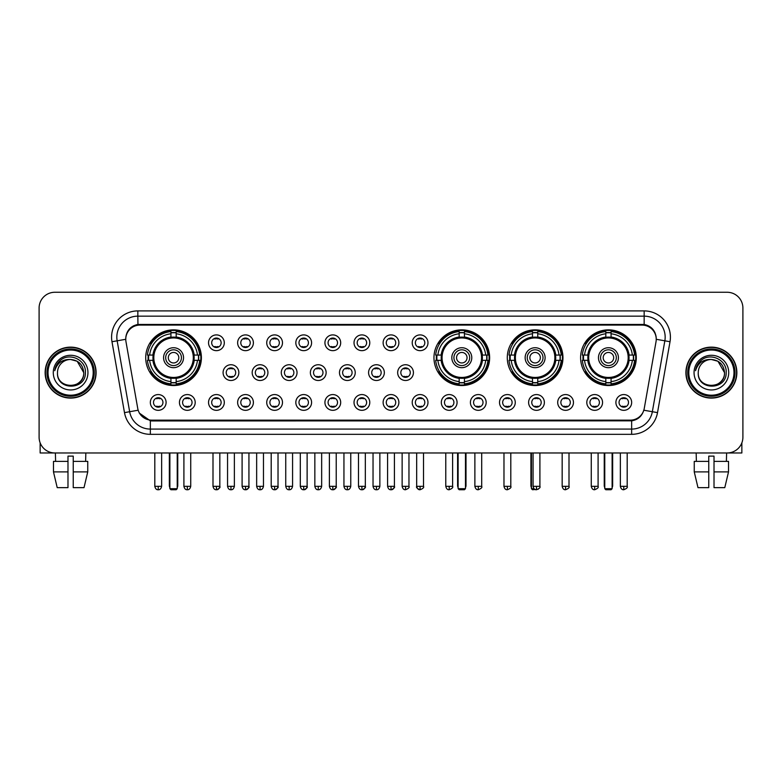 <?xml version="1.0" encoding="UTF-8"?>
<svg xmlns="http://www.w3.org/2000/svg" width="782" height="782" viewBox="0 0 782 782"><rect width="100%" height="100%" fill="white"/><g stroke="black" fill="none" stroke-linecap="round" stroke-linejoin="round"><path stroke-width="1.17" d="M433.961 357.697A27.839 27.839 0 0 0 461.8 385.536A27.839 27.839 0 0 0 489.64 357.697A27.839 27.839 0 0 0 461.8 329.867A27.839 27.839 0 0 0 433.961 357.697M507.283 357.697A27.839 27.839 0 0 0 535.123 385.536A27.839 27.839 0 0 0 562.962 357.697A27.839 27.839 0 0 0 535.123 329.867A27.839 27.839 0 0 0 507.283 357.697M580.606 357.697A27.839 27.839 0 0 0 608.445 385.536A27.839 27.839 0 0 0 636.284 357.697A27.839 27.839 0 0 0 608.445 329.867A27.839 27.839 0 0 0 580.606 357.697M145.716 357.697A27.839 27.839 0 0 0 173.555 385.536A27.839 27.839 0 0 0 201.394 357.697A27.839 27.839 0 0 0 173.555 329.867A27.839 27.839 0 0 0 145.716 357.697M195.197 402.447A7.879 7.879 0 0 1 187.318 410.325A7.879 7.879 0 0 1 179.44 402.447A7.879 7.879 0 0 1 187.318 394.568A7.879 7.879 0 0 1 195.197 402.447M182.587 402.447A4.731 4.731 0 0 0 187.318 407.178A4.731 4.731 0 0 0 192.049 402.447A4.731 4.731 0 0 0 187.318 397.725A4.731 4.731 0 0 0 182.587 402.447M224.297 402.447A7.879 7.879 0 0 1 216.419 410.325A7.879 7.879 0 0 1 208.54 402.447A7.879 7.879 0 0 1 216.419 394.568A7.879 7.879 0 0 1 224.297 402.447M211.687 402.447A4.731 4.731 0 0 0 216.419 407.178A4.731 4.731 0 0 0 221.14 402.447A4.731 4.731 0 0 0 216.419 397.725A4.731 4.731 0 0 0 211.687 402.447M253.388 402.447A7.879 7.879 0 0 1 245.509 410.325A7.879 7.879 0 0 1 237.63 402.447A7.879 7.879 0 0 1 245.509 394.568A7.879 7.879 0 0 1 253.388 402.447M240.788 402.447A4.731 4.731 0 0 0 245.509 407.178A4.731 4.731 0 0 0 250.24 402.447A4.731 4.731 0 0 0 245.509 397.725A4.731 4.731 0 0 0 240.788 402.447M282.488 402.447A7.879 7.879 0 0 1 274.609 410.325A7.879 7.879 0 0 1 266.73 402.447A7.879 7.879 0 0 1 274.609 394.568A7.879 7.879 0 0 1 282.488 402.447M269.888 402.447A4.731 4.731 0 0 0 274.609 407.178A4.731 4.731 0 0 0 279.34 402.447A4.731 4.731 0 0 0 274.609 397.725A4.731 4.731 0 0 0 269.888 402.447M311.588 402.447A7.879 7.879 0 0 1 303.709 410.325A7.879 7.879 0 0 1 295.831 402.447A7.879 7.879 0 0 1 303.709 394.568A7.879 7.879 0 0 1 311.588 402.447M298.978 402.447A4.731 4.731 0 0 0 303.709 407.178A4.731 4.731 0 0 0 308.431 402.447A4.731 4.731 0 0 0 303.709 397.725A4.731 4.731 0 0 0 298.978 402.447M340.688 402.447A7.879 7.879 0 0 1 332.809 410.325A7.879 7.879 0 0 1 324.931 402.447A7.879 7.879 0 0 1 332.809 394.568A7.879 7.879 0 0 1 340.688 402.447M328.078 402.447A4.731 4.731 0 0 0 332.809 407.178A4.731 4.731 0 0 0 337.531 402.447A4.731 4.731 0 0 0 332.809 397.725A4.731 4.731 0 0 0 328.078 402.447M369.778 402.447A7.879 7.879 0 0 1 361.9 410.325A7.879 7.879 0 0 1 354.021 402.447A7.879 7.879 0 0 1 361.9 394.568A7.879 7.879 0 0 1 369.778 402.447M357.178 402.447A4.731 4.731 0 0 0 361.9 407.178A4.731 4.731 0 0 0 366.631 402.447A4.731 4.731 0 0 0 361.9 397.725A4.731 4.731 0 0 0 357.178 402.447M398.879 402.447A7.879 7.879 0 0 1 391 410.325A7.879 7.879 0 0 1 383.121 402.447A7.879 7.879 0 0 1 391 394.568A7.879 7.879 0 0 1 398.879 402.447M386.269 402.447A4.731 4.731 0 0 0 391 407.178A4.731 4.731 0 0 0 395.731 402.447A4.731 4.731 0 0 0 391 397.725A4.731 4.731 0 0 0 386.269 402.447M427.979 402.447A7.879 7.879 0 0 1 420.1 410.325A7.879 7.879 0 0 1 412.222 402.447A7.879 7.879 0 0 1 420.1 394.568A7.879 7.879 0 0 1 427.979 402.447M415.369 402.447A4.731 4.731 0 0 0 420.1 407.178A4.731 4.731 0 0 0 424.822 402.447A4.731 4.731 0 0 0 420.1 397.725A4.731 4.731 0 0 0 415.369 402.447M457.069 402.447A7.879 7.879 0 0 1 449.191 410.325A7.879 7.879 0 0 1 441.312 402.447A7.879 7.879 0 0 1 449.191 394.568A7.879 7.879 0 0 1 457.069 402.447M444.469 402.447A4.731 4.731 0 0 0 449.191 407.178A4.731 4.731 0 0 0 453.922 402.447A4.731 4.731 0 0 0 449.191 397.725A4.731 4.731 0 0 0 444.469 402.447M486.169 402.447A7.879 7.879 0 0 1 478.291 410.325A7.879 7.879 0 0 1 470.412 402.447A7.879 7.879 0 0 1 478.291 394.568A7.879 7.879 0 0 1 486.169 402.447M473.569 402.447A4.731 4.731 0 0 0 478.291 407.178A4.731 4.731 0 0 0 483.022 402.447A4.731 4.731 0 0 0 478.291 397.725A4.731 4.731 0 0 0 473.569 402.447M515.27 402.447A7.879 7.879 0 0 1 507.391 410.325A7.879 7.879 0 0 1 499.512 402.447A7.879 7.879 0 0 1 507.391 394.568A7.879 7.879 0 0 1 515.27 402.447M502.66 402.447A4.731 4.731 0 0 0 507.391 407.178A4.731 4.731 0 0 0 512.112 402.447A4.731 4.731 0 0 0 507.391 397.725A4.731 4.731 0 0 0 502.66 402.447M544.37 402.447A7.879 7.879 0 0 1 536.491 410.325A7.879 7.879 0 0 1 528.612 402.447A7.879 7.879 0 0 1 536.491 394.568A7.879 7.879 0 0 1 544.37 402.447M531.76 402.447A4.731 4.731 0 0 0 536.491 407.178A4.731 4.731 0 0 0 541.212 402.447A4.731 4.731 0 0 0 536.491 397.725A4.731 4.731 0 0 0 531.76 402.447M573.46 402.447A7.879 7.879 0 0 1 565.582 410.325A7.879 7.879 0 0 1 557.703 402.447A7.879 7.879 0 0 1 565.582 394.568A7.879 7.879 0 0 1 573.46 402.447M560.86 402.447A4.731 4.731 0 0 0 565.582 407.178A4.731 4.731 0 0 0 570.313 402.447A4.731 4.731 0 0 0 565.582 397.725A4.731 4.731 0 0 0 560.86 402.447M602.56 402.447A7.879 7.879 0 0 1 594.682 410.325A7.879 7.879 0 0 1 586.803 402.447A7.879 7.879 0 0 1 594.682 394.568A7.879 7.879 0 0 1 602.56 402.447M589.951 402.447A4.731 4.731 0 0 0 594.682 407.178A4.731 4.731 0 0 0 599.413 402.447A4.731 4.731 0 0 0 594.682 397.725A4.731 4.731 0 0 0 589.951 402.447M631.661 402.447A7.879 7.879 0 0 1 623.782 410.325A7.879 7.879 0 0 1 615.903 402.447A7.879 7.879 0 0 1 623.782 394.568A7.879 7.879 0 0 1 631.661 402.447M619.051 402.447A4.731 4.731 0 0 0 623.782 407.178A4.731 4.731 0 0 0 628.503 402.447A4.731 4.731 0 0 0 623.782 397.725A4.731 4.731 0 0 0 619.051 402.447M166.097 402.447A7.879 7.879 0 0 1 158.218 410.325A7.879 7.879 0 0 1 150.34 402.447A7.879 7.879 0 0 1 158.218 394.568A7.879 7.879 0 0 1 166.097 402.447M153.497 402.447A4.731 4.731 0 0 0 158.218 407.178A4.731 4.731 0 0 0 162.949 402.447A4.731 4.731 0 0 0 158.218 397.725A4.731 4.731 0 0 0 153.497 402.447M238.842 372.613A7.879 7.879 0 0 1 230.964 380.492A7.879 7.879 0 0 1 223.085 372.613A7.879 7.879 0 0 1 230.964 364.735A7.879 7.879 0 0 1 238.842 372.613M226.233 372.613A4.731 4.731 0 0 0 230.964 377.344A4.731 4.731 0 0 0 235.695 372.613A4.731 4.731 0 0 0 230.964 367.892A4.731 4.731 0 0 0 226.233 372.613M267.943 372.613A7.879 7.879 0 0 1 260.064 380.492A7.879 7.879 0 0 1 252.185 372.613A7.879 7.879 0 0 1 260.064 364.735A7.879 7.879 0 0 1 267.943 372.613M255.333 372.613A4.731 4.731 0 0 0 260.064 377.344A4.731 4.731 0 0 0 264.785 372.613A4.731 4.731 0 0 0 260.064 367.892A4.731 4.731 0 0 0 255.333 372.613M297.033 372.613A7.879 7.879 0 0 1 289.154 380.492A7.879 7.879 0 0 1 281.285 372.613A7.879 7.879 0 0 1 289.154 364.735A7.879 7.879 0 0 1 297.033 372.613M284.433 372.613A4.731 4.731 0 0 0 289.154 377.344A4.731 4.731 0 0 0 293.885 372.613A4.731 4.731 0 0 0 289.154 367.892A4.731 4.731 0 0 0 284.433 372.613M326.133 372.613A7.879 7.879 0 0 1 318.254 380.492A7.879 7.879 0 0 1 310.376 372.613A7.879 7.879 0 0 1 318.254 364.735A7.879 7.879 0 0 1 326.133 372.613M313.533 372.613A4.731 4.731 0 0 0 318.254 377.344A4.731 4.731 0 0 0 322.986 372.613A4.731 4.731 0 0 0 318.254 367.892A4.731 4.731 0 0 0 313.533 372.613M355.233 372.613A7.879 7.879 0 0 1 347.355 380.492A7.879 7.879 0 0 1 339.476 372.613A7.879 7.879 0 0 1 347.355 364.735A7.879 7.879 0 0 1 355.233 372.613M342.624 372.613A4.731 4.731 0 0 0 347.355 377.344A4.731 4.731 0 0 0 352.086 372.613A4.731 4.731 0 0 0 347.355 367.892A4.731 4.731 0 0 0 342.624 372.613M384.333 372.613A7.879 7.879 0 0 1 376.455 380.492A7.879 7.879 0 0 1 368.576 372.613A7.879 7.879 0 0 1 376.455 364.735A7.879 7.879 0 0 1 384.333 372.613M371.724 372.613A4.731 4.731 0 0 0 376.455 377.344A4.731 4.731 0 0 0 381.176 372.613A4.731 4.731 0 0 0 376.455 367.892A4.731 4.731 0 0 0 371.724 372.613M413.424 372.613A7.879 7.879 0 0 1 405.545 380.492A7.879 7.879 0 0 1 397.667 372.613A7.879 7.879 0 0 1 405.545 364.735A7.879 7.879 0 0 1 413.424 372.613M400.824 372.613A4.731 4.731 0 0 0 405.545 377.344A4.731 4.731 0 0 0 410.276 372.613A4.731 4.731 0 0 0 405.545 367.892A4.731 4.731 0 0 0 400.824 372.613M224.297 342.78A7.879 7.879 0 0 1 216.419 350.659A7.879 7.879 0 0 1 208.54 342.78A7.879 7.879 0 0 1 216.419 334.901A7.879 7.879 0 0 1 224.297 342.78M211.687 342.78A4.731 4.731 0 0 0 216.419 347.511A4.731 4.731 0 0 0 221.14 342.78A4.731 4.731 0 0 0 216.419 338.059A4.731 4.731 0 0 0 211.687 342.78M253.388 342.78A7.879 7.879 0 0 1 245.509 350.659A7.879 7.879 0 0 1 237.63 342.78A7.879 7.879 0 0 1 245.509 334.901A7.879 7.879 0 0 1 253.388 342.78M240.788 342.78A4.731 4.731 0 0 0 245.509 347.511A4.731 4.731 0 0 0 250.24 342.78A4.731 4.731 0 0 0 245.509 338.059A4.731 4.731 0 0 0 240.788 342.78M282.488 342.78A7.879 7.879 0 0 1 274.609 350.659A7.879 7.879 0 0 1 266.73 342.78A7.879 7.879 0 0 1 274.609 334.901A7.879 7.879 0 0 1 282.488 342.78M269.888 342.78A4.731 4.731 0 0 0 274.609 347.511A4.731 4.731 0 0 0 279.34 342.78A4.731 4.731 0 0 0 274.609 338.059A4.731 4.731 0 0 0 269.888 342.78M311.588 342.78A7.879 7.879 0 0 1 303.709 350.659A7.879 7.879 0 0 1 295.831 342.78A7.879 7.879 0 0 1 303.709 334.901A7.879 7.879 0 0 1 311.588 342.78M298.978 342.78A4.731 4.731 0 0 0 303.709 347.511A4.731 4.731 0 0 0 308.431 342.78A4.731 4.731 0 0 0 303.709 338.059A4.731 4.731 0 0 0 298.978 342.78M340.688 342.78A7.879 7.879 0 0 1 332.809 350.659A7.879 7.879 0 0 1 324.931 342.78A7.879 7.879 0 0 1 332.809 334.901A7.879 7.879 0 0 1 340.688 342.78M328.078 342.78A4.731 4.731 0 0 0 332.809 347.511A4.731 4.731 0 0 0 337.531 342.78A4.731 4.731 0 0 0 332.809 338.059A4.731 4.731 0 0 0 328.078 342.78M369.778 342.78A7.879 7.879 0 0 1 361.9 350.659A7.879 7.879 0 0 1 354.021 342.78A7.879 7.879 0 0 1 361.9 334.901A7.879 7.879 0 0 1 369.778 342.78M357.178 342.78A4.731 4.731 0 0 0 361.9 347.511A4.731 4.731 0 0 0 366.631 342.78A4.731 4.731 0 0 0 361.9 338.059A4.731 4.731 0 0 0 357.178 342.78M398.879 342.78A7.879 7.879 0 0 1 391 350.659A7.879 7.879 0 0 1 383.121 342.78A7.879 7.879 0 0 1 391 334.901A7.879 7.879 0 0 1 398.879 342.78M386.269 342.78A4.731 4.731 0 0 0 391 347.511A4.731 4.731 0 0 0 395.731 342.78A4.731 4.731 0 0 0 391 338.059A4.731 4.731 0 0 0 386.269 342.78M427.979 342.78A7.879 7.879 0 0 1 420.1 350.659A7.879 7.879 0 0 1 412.222 342.78A7.879 7.879 0 0 1 420.1 334.901A7.879 7.879 0 0 1 427.979 342.78M415.369 342.78A4.731 4.731 0 0 0 420.1 347.511A4.731 4.731 0 0 0 424.822 342.78A4.731 4.731 0 0 0 420.1 338.059A4.731 4.731 0 0 0 415.369 342.78M125.98 341.724A14.184 14.184 0 0 1 139.939 325.087L642.061 325.087A14.184 14.184 0 0 1 656.02 341.724L644.26 408.429A14.184 14.184 0 0 1 630.292 420.149L151.708 420.149A14.184 14.184 0 0 1 137.74 408.429L125.98 341.724M148.218 360.326A25.474 25.474 0 0 1 148.218 355.077M583.108 360.326A25.474 25.474 0 0 1 583.108 355.077M509.786 360.326A25.474 25.474 0 0 1 509.786 355.077M436.464 360.326A25.474 25.474 0 0 1 436.464 355.077M45.141 372.613A25.474 25.474 0 0 0 70.615 398.087A25.474 25.474 0 0 0 96.088 372.613A25.474 25.474 0 0 0 70.615 347.14A25.474 25.474 0 0 0 45.141 372.613M685.912 372.613A25.474 25.474 0 0 0 711.385 398.087A25.474 25.474 0 0 0 736.859 372.613A25.474 25.474 0 0 0 711.385 347.14A25.474 25.474 0 0 0 685.912 372.613M125.824 337.169L125.785 339.29L125.824 337.169C126.919 330.18 130.926 325.947 137.837 324.452L644.163 324.452C651.064 325.938 655.072 330.17 656.176 337.169L656.215 339.29M137.837 310.904L644.163 310.904A26.265 26.265 0 0 1 670.018 341.724L657.515 412.632A26.265 26.265 0 0 1 631.651 434.333L150.349 434.333A26.265 26.265 0 0 1 124.485 412.632L111.982 341.724A26.265 26.265 0 0 1 137.837 310.904L137.837 316.153L644.163 316.153A21.006 21.006 0 0 1 664.847 340.815L652.344 411.713A21.006 21.006 0 0 1 631.651 429.083L150.349 429.083A21.006 21.006 0 0 1 129.656 411.713L117.153 340.815A21.006 21.006 0 0 1 137.837 316.153L137.955 324.432M129.607 328.763L133.38 325.908M133.507 325.84L137.173 324.569M631.651 434.333L631.651 420.843C637.897 419.807 641.934 416.259 643.772 410.208C641.944 416.259 637.907 419.797 631.651 420.843L151.982 420.941L150.349 420.843L139.284 413.062M654.817 332.301L656.176 337.169M742.9 308.01A15.757 15.757 0 0 0 727.143 292.263L54.857 292.263A15.757 15.757 0 0 0 39.1 308.01L39.1 437.216A15.757 15.757 0 0 0 54.857 452.974L727.143 452.974A15.757 15.757 0 0 0 742.9 437.216L742.9 308.01L742.9 437.216M643.83 410.218L652.344 411.713L664.847 340.815L670.018 341.724M39.1 308.01L39.1 437.216M727.143 292.263L54.857 292.263M54.857 452.974L727.143 452.974M40.146 442.876L40.146 452.974L101.074 452.974M53.479 461.38L53.479 471.888L57.213 487.645L53.479 471.888L53.479 461.38L67.985 461.38L67.985 456.131L73.244 456.131L73.244 461.38L87.75 461.38L87.75 471.888L84.016 487.645L87.75 471.888L73.244 471.888L73.244 461.38L73.244 487.645L84.016 487.645M85.844 452.974L85.619 461.38M67.985 461.38L67.985 487.645L57.213 487.645M53.479 471.888L67.985 471.888M55.385 452.974L55.61 461.38M93.195 372.613A22.58 22.58 0 0 0 70.615 350.033A22.58 22.58 0 0 0 48.025 372.613A22.58 22.58 0 0 0 70.615 395.203A22.58 22.58 0 0 0 93.195 372.613M94.251 372.613A23.636 23.636 0 0 0 70.615 348.977A23.636 23.636 0 0 0 46.979 372.613A23.636 23.636 0 0 0 70.615 396.249A23.636 23.636 0 0 0 94.251 372.613M95.824 372.613A25.21 25.21 0 0 0 70.615 347.404A25.21 25.21 0 0 0 45.405 372.613A25.21 25.21 0 0 0 70.615 397.833A25.21 25.21 0 0 0 95.824 372.613M83.742 372.613C82.96 364.637 78.591 360.267 70.615 359.485L77.183 361.245L83.742 372.613L77.183 361.245L70.615 359.485L77.183 361.245L83.742 372.613L77.183 361.245L70.615 359.485L77.183 361.245L83.742 372.613C84.544 389.553 56.675 389.553 57.487 372.613C56.314 390.844 86.02 390.433 85.404 372.613C86.382 360.111 69.989 352.164 60.546 360.219C57.252 362.965 55.327 366.465 54.76 370.707C57.233 362.887 62.521 359.143 70.615 359.485L77.183 361.245L83.742 372.613C84.544 389.553 56.675 389.553 57.487 372.613C56.675 389.553 84.544 389.553 83.742 372.613C84.544 389.553 56.675 389.553 57.487 372.613C56.675 389.553 84.544 389.553 83.742 372.613C84.544 389.553 56.675 389.553 57.487 372.613C56.675 389.553 84.544 389.553 83.742 372.613C84.544 389.553 56.675 389.553 57.487 372.613C56.675 389.553 84.544 389.553 83.742 372.613C84.544 389.553 56.675 389.553 57.487 372.613C56.675 389.553 84.544 389.553 83.742 372.613C84.544 389.553 56.675 389.553 57.487 372.613C56.675 389.553 84.544 389.553 83.742 372.613C84.544 389.553 56.675 389.553 57.487 372.613A13.128 13.128 0 0 1 70.615 359.485L77.183 361.245L83.742 372.613C84.27 382.809 71.162 389.583 63.166 383.434M53.284 372.613A17.331 17.331 0 0 0 70.615 389.954A17.331 17.331 0 0 0 87.946 372.613A17.331 17.331 0 0 0 70.615 355.282A17.331 17.331 0 0 0 53.284 372.613M60.537 360.219L56.666 364.823M56.431 365.272L56.773 364.637L56.431 365.272M193.975 360.326A20.586 20.586 0 0 0 176.185 337.277L176.185 337.277A20.586 20.586 0 0 0 153.135 360.326A20.586 20.586 0 0 0 193.975 360.326L193.975 360.326A20.586 20.586 0 0 1 176.185 378.117L176.185 381.616A24.056 24.056 0 0 0 197.465 360.326L199.684 360.326A26.265 26.265 0 0 1 176.185 383.835L176.185 381.616M148.746 360.326A24.946 24.946 0 0 1 148.746 355.077M176.185 332.888A24.946 24.946 0 0 0 170.935 332.888M198.364 355.077A24.946 24.946 0 0 1 198.364 360.326M197.465 355.077L199.684 355.077A26.265 26.265 0 0 0 176.185 331.568L176.185 337.032A20.831 20.831 0 0 1 194.229 355.077L197.465 355.077A24.056 24.056 0 0 0 176.185 333.787M149.645 360.326L147.427 360.326A26.265 26.265 0 0 0 170.935 383.835L170.935 378.371A20.831 20.831 0 0 1 152.891 360.326L149.645 360.326A24.056 24.056 0 0 0 170.935 381.616M197.465 360.326L194.229 360.326A20.831 20.831 0 0 1 176.185 378.371L176.185 378.117M153.135 360.326L153.135 360.326A20.586 20.586 0 0 0 170.935 378.117M176.185 382.506A24.946 24.946 0 0 1 170.935 382.506M170.935 333.787L170.935 331.568A26.265 26.265 0 0 0 147.427 355.077L152.891 355.077A20.831 20.831 0 0 1 170.935 337.032L170.935 333.787A24.056 24.056 0 0 0 149.645 355.077M193.31 357.697A19.745 19.745 0 0 1 173.555 377.452A19.745 19.745 0 0 1 153.81 357.697A19.745 19.745 0 0 1 173.555 337.951A19.745 19.745 0 0 1 193.31 357.697M183.535 357.697A9.98 9.98 0 0 0 173.555 347.726A9.98 9.98 0 0 0 163.575 357.697A9.98 9.98 0 0 0 173.555 367.677A9.98 9.98 0 0 0 183.535 357.697M181.434 357.697A7.879 7.879 0 0 0 173.555 349.818A7.879 7.879 0 0 0 165.676 357.697A7.879 7.879 0 0 0 173.555 365.575A7.879 7.879 0 0 0 181.434 357.697M178.814 357.697A5.249 5.249 0 0 1 173.555 362.956A5.249 5.249 0 0 1 168.306 357.697A5.249 5.249 0 0 1 173.555 352.447A5.249 5.249 0 0 1 178.814 357.697A5.249 5.249 0 0 1 173.555 362.956A5.249 5.249 0 0 1 168.306 357.697A5.249 5.249 0 0 1 173.555 352.447A5.249 5.249 0 0 1 178.814 357.697M151.454 343.523L150.212 343.523A27.311 27.311 0 0 1 200.866 357.697A27.311 27.311 0 0 1 150.212 371.88L151.454 371.88M169.88 452.974L169.88 488.691L177.231 488.691L177.231 452.974M169.88 488.691L170.935 489.737L176.185 489.737L177.231 488.691M482.22 360.326A20.586 20.586 0 0 0 464.43 337.277L464.43 337.277A20.586 20.586 0 0 0 441.38 360.326A20.586 20.586 0 0 0 482.22 360.326L482.22 360.326A20.586 20.586 0 0 1 464.43 378.117L464.43 381.616A24.056 24.056 0 0 0 485.71 360.326L487.929 360.326A26.265 26.265 0 0 1 464.43 383.835L464.43 381.616M436.991 360.326A24.946 24.946 0 0 1 436.991 355.077M464.43 332.888A24.946 24.946 0 0 0 459.171 332.888M486.609 355.077A24.946 24.946 0 0 1 486.609 360.326M485.71 355.077L487.929 355.077A26.265 26.265 0 0 0 464.43 331.568L464.43 337.032A20.831 20.831 0 0 1 482.465 355.077L485.71 355.077A24.056 24.056 0 0 0 464.43 333.787M437.891 360.326L435.672 360.326A26.265 26.265 0 0 0 459.171 383.835L459.171 378.371A20.831 20.831 0 0 1 441.136 360.326L437.891 360.326A24.056 24.056 0 0 0 459.171 381.616M485.71 360.326L482.465 360.326A20.831 20.831 0 0 1 464.43 378.371L464.43 378.117M441.38 360.326L441.38 360.326A20.586 20.586 0 0 0 459.171 378.117M464.43 382.506A24.946 24.946 0 0 1 459.171 382.506M459.171 333.787L459.171 331.568A26.265 26.265 0 0 0 435.672 355.077L441.136 355.077A20.831 20.831 0 0 1 459.171 337.032L459.171 333.787A24.056 24.056 0 0 0 437.891 355.077M481.546 357.697A19.745 19.745 0 0 1 461.8 377.452A19.745 19.745 0 0 1 442.055 357.697A19.745 19.745 0 0 1 461.8 337.951A19.745 19.745 0 0 1 481.546 357.697M471.781 357.697A9.98 9.98 0 0 0 461.8 347.726A9.98 9.98 0 0 0 451.82 357.697A9.98 9.98 0 0 0 461.8 367.677A9.98 9.98 0 0 0 471.781 357.697M469.679 357.697A7.879 7.879 0 0 0 461.8 349.818A7.879 7.879 0 0 0 453.922 357.697A7.879 7.879 0 0 0 461.8 365.575A7.879 7.879 0 0 0 469.679 357.697M467.05 357.697A5.249 5.249 0 0 1 461.8 362.956A5.249 5.249 0 0 1 456.551 357.697A5.249 5.249 0 0 1 461.8 352.447A5.249 5.249 0 0 1 467.05 357.697M439.699 343.523L438.458 343.523A27.311 27.311 0 0 1 489.112 357.697A27.311 27.311 0 0 1 438.458 371.88L439.699 371.88M458.125 452.974L458.125 488.691L465.476 488.691L465.476 452.974M458.125 488.691L459.171 489.737L464.43 489.737L465.476 488.691M555.543 360.326A20.586 20.586 0 0 0 537.752 337.277L537.752 337.277A20.586 20.586 0 0 0 514.703 360.326A20.586 20.586 0 0 0 555.543 360.326L555.543 360.326A20.586 20.586 0 0 1 537.752 378.117L537.752 381.616A24.056 24.056 0 0 0 559.032 360.326L561.251 360.326A26.265 26.265 0 0 1 537.752 383.835L537.752 381.616M510.314 360.326A24.946 24.946 0 0 1 510.314 355.077M537.752 332.888A24.946 24.946 0 0 0 532.493 332.888M559.932 355.077A24.946 24.946 0 0 1 559.932 360.326M559.032 355.077L561.251 355.077A26.265 26.265 0 0 0 537.752 331.568L537.752 337.032A20.831 20.831 0 0 1 555.787 355.077L559.032 355.077A24.056 24.056 0 0 0 537.752 333.787M511.213 360.326L508.994 360.326A26.265 26.265 0 0 0 532.493 383.835L532.493 378.371A20.831 20.831 0 0 1 514.448 360.326L511.213 360.326A24.056 24.056 0 0 0 532.493 381.616M559.032 360.326L555.787 360.326A20.831 20.831 0 0 1 537.752 378.371L537.752 378.117M514.703 360.326L514.703 360.326A20.586 20.586 0 0 0 532.493 378.117M537.752 382.506A24.946 24.946 0 0 1 532.493 382.506M532.493 333.787L532.493 331.568A26.265 26.265 0 0 0 508.994 355.077L514.448 355.077A20.831 20.831 0 0 1 532.493 337.032L532.493 333.787A24.056 24.056 0 0 0 511.213 355.077M554.868 357.697A19.745 19.745 0 0 1 535.123 377.452A19.745 19.745 0 0 1 515.377 357.697A19.745 19.745 0 0 1 535.123 337.951A19.745 19.745 0 0 1 554.868 357.697M545.103 357.697A9.98 9.98 0 0 0 535.123 347.726A9.98 9.98 0 0 0 525.142 357.697A9.98 9.98 0 0 0 535.123 367.677A9.98 9.98 0 0 0 545.103 357.697M543.001 357.697A7.879 7.879 0 0 0 535.123 349.818A7.879 7.879 0 0 0 527.244 357.697A7.879 7.879 0 0 0 535.123 365.575A7.879 7.879 0 0 0 543.001 357.697M540.372 357.697A5.249 5.249 0 0 1 535.123 362.956A5.249 5.249 0 0 1 529.873 357.697A5.249 5.249 0 0 1 535.123 352.447A5.249 5.249 0 0 1 540.372 357.697A5.249 5.249 0 0 1 535.123 362.956A5.249 5.249 0 0 1 529.873 357.697A5.249 5.249 0 0 1 535.123 352.447A5.249 5.249 0 0 1 540.372 357.697M513.021 343.523L511.78 343.523A27.311 27.311 0 0 1 562.434 357.697A27.311 27.311 0 0 1 511.78 371.88L513.021 371.88M531.447 452.974L531.447 488.691L534.028 488.691M531.447 488.691L532.493 489.737L538.221 489.268M628.865 360.326A20.586 20.586 0 0 0 611.065 337.277L611.065 337.277A20.586 20.586 0 0 0 588.025 360.326A20.586 20.586 0 0 0 628.865 360.326L628.865 360.326A20.586 20.586 0 0 1 611.065 378.117L611.065 381.616A24.056 24.056 0 0 0 632.355 360.326L634.573 360.326A26.265 26.265 0 0 1 611.065 383.835L611.065 381.616M583.636 360.326A24.946 24.946 0 0 1 583.636 355.077M611.065 332.888A24.946 24.946 0 0 0 605.815 332.888M633.254 355.077A24.946 24.946 0 0 1 633.254 360.326M632.355 355.077L634.573 355.077A26.265 26.265 0 0 0 611.065 331.568L611.065 337.032A20.831 20.831 0 0 1 629.109 355.077L632.355 355.077A24.056 24.056 0 0 0 611.065 333.787M584.535 360.326L582.316 360.326A26.265 26.265 0 0 0 605.815 383.835L605.815 378.371A20.831 20.831 0 0 1 587.771 360.326L584.535 360.326A24.056 24.056 0 0 0 605.815 381.616M632.355 360.326L629.109 360.326A20.831 20.831 0 0 1 611.065 378.371L611.065 378.117M588.025 360.326L588.025 360.326A20.586 20.586 0 0 0 605.815 378.117M611.065 382.506A24.946 24.946 0 0 1 605.815 382.506M605.815 333.787L605.815 331.568A26.265 26.265 0 0 0 582.316 355.077L587.771 355.077A20.831 20.831 0 0 1 605.815 337.032L605.815 333.787A24.056 24.056 0 0 0 584.535 355.077M628.19 357.697A19.745 19.745 0 0 1 608.445 377.452A19.745 19.745 0 0 1 588.69 357.697A19.745 19.745 0 0 1 608.445 337.951A19.745 19.745 0 0 1 628.19 357.697M618.425 357.697A9.98 9.98 0 0 0 608.445 347.726A9.98 9.98 0 0 0 598.465 357.697A9.98 9.98 0 0 0 608.445 367.677A9.98 9.98 0 0 0 618.425 357.697M616.324 357.697A7.879 7.879 0 0 0 608.445 349.818A7.879 7.879 0 0 0 600.566 357.697A7.879 7.879 0 0 0 608.445 365.575A7.879 7.879 0 0 0 616.324 357.697M613.694 357.697A5.249 5.249 0 0 1 608.445 362.956A5.249 5.249 0 0 1 603.186 357.697A5.249 5.249 0 0 1 608.445 352.447A5.249 5.249 0 0 1 613.694 357.697A5.249 5.249 0 0 1 608.445 362.956A5.249 5.249 0 0 1 603.186 357.697A5.249 5.249 0 0 1 608.445 352.447M586.344 343.523L585.102 343.523A27.311 27.311 0 0 1 635.756 357.697A27.311 27.311 0 0 1 585.102 371.88L586.344 371.88M604.769 452.974L604.769 488.691L612.12 488.691L612.12 452.974M604.769 488.691L605.815 489.737L611.065 489.737L612.12 488.691M214.845 347.237L214.845 346.494A4.027 4.027 0 0 0 217.992 346.494L217.992 347.237M217.992 338.332L217.992 339.075A4.027 4.027 0 0 0 214.845 339.075L214.845 338.332M243.935 347.237L243.935 346.494A4.027 4.027 0 0 0 247.092 346.494L247.092 347.237M247.092 338.332L247.092 339.075A4.027 4.027 0 0 0 243.935 339.075L243.935 338.332M273.035 347.237L273.035 346.494A4.027 4.027 0 0 0 276.183 346.494L276.183 347.237M276.183 338.332L276.183 339.075A4.027 4.027 0 0 0 273.035 339.075L273.035 338.332M302.135 347.237L302.135 346.494A4.027 4.027 0 0 0 305.283 346.494L305.283 347.237M305.283 338.332L305.283 339.075A4.027 4.027 0 0 0 302.135 339.075L302.135 338.332M331.226 347.237L331.226 346.494A4.027 4.027 0 0 0 334.383 346.494L334.383 347.237M334.383 338.332L334.383 339.075A4.027 4.027 0 0 0 331.226 339.075L331.226 338.332M360.326 347.237L360.326 346.494A4.027 4.027 0 0 0 363.474 346.494L363.474 347.237M363.474 338.332L363.474 339.075A4.027 4.027 0 0 0 360.326 339.075L360.326 338.332M389.426 347.237L389.426 346.494A4.027 4.027 0 0 0 392.574 346.494L392.574 347.237M392.574 338.332L392.574 339.075A4.027 4.027 0 0 0 389.426 339.075L389.426 338.332M418.526 347.237L418.526 346.494A4.027 4.027 0 0 0 421.674 346.494L421.674 347.237M421.674 338.332L421.674 339.075A4.027 4.027 0 0 0 418.526 339.075L418.526 338.332M229.39 377.071L229.39 376.328A4.027 4.027 0 0 0 232.537 376.328L232.537 377.071M232.537 368.156L232.537 368.909A4.027 4.027 0 0 0 229.39 368.909L229.39 368.156M258.49 377.071L258.49 376.328A4.027 4.027 0 0 0 261.638 376.328L261.638 377.071M261.638 368.156L261.638 368.909A4.027 4.027 0 0 0 258.49 368.909L258.49 368.156M287.58 377.071L287.58 376.328A4.027 4.027 0 0 0 290.738 376.328L290.738 377.071M290.738 368.156L290.738 368.909A4.027 4.027 0 0 0 287.58 368.909L287.58 368.156M316.681 377.071L316.681 376.328A4.027 4.027 0 0 0 319.828 376.328L319.828 377.071M319.828 368.156L319.828 368.909A4.027 4.027 0 0 0 316.681 368.909L316.681 368.156M345.781 377.071L345.781 376.328A4.027 4.027 0 0 0 348.928 376.328L348.928 377.071M348.928 368.156L348.928 368.909A4.027 4.027 0 0 0 345.781 368.909L345.781 368.156M374.871 377.071L374.871 376.328A4.027 4.027 0 0 0 378.029 376.328L378.029 377.071M378.029 368.156L378.029 368.909A4.027 4.027 0 0 0 374.871 368.909L374.871 368.156M403.971 377.071L403.971 376.328A4.027 4.027 0 0 0 407.129 376.328L407.129 377.071M407.129 368.156L407.129 368.909A4.027 4.027 0 0 0 403.971 368.909L403.971 368.156M156.644 406.904L156.644 406.161A4.027 4.027 0 0 0 159.792 406.161L159.792 406.904M159.792 397.989L159.792 398.742A4.027 4.027 0 0 0 156.644 398.742L156.644 397.989M741.854 442.876L741.854 452.974L680.927 452.974M694.25 461.38L694.25 471.888L697.984 487.645L694.25 471.888L694.25 461.38L708.756 461.38L708.756 456.131L714.015 456.131L714.015 461.38L728.521 461.38L728.521 471.888L724.787 487.645L728.521 471.888L714.015 471.888L714.015 461.38M726.615 452.974L726.39 461.38M708.756 461.38L708.756 487.645L697.984 487.645M694.25 471.888L708.756 471.888M724.787 487.645L714.015 487.645L714.015 471.888M696.156 452.974L696.381 461.38M733.975 372.613A22.58 22.58 0 0 0 711.385 350.033A22.58 22.58 0 0 0 688.805 372.613A22.58 22.58 0 0 0 711.385 395.203A22.58 22.58 0 0 0 733.975 372.613M735.021 372.613A23.636 23.636 0 0 0 711.385 348.977A23.636 23.636 0 0 0 687.749 372.613A23.636 23.636 0 0 0 711.385 396.249A23.636 23.636 0 0 0 735.021 372.613M736.595 372.613A25.21 25.21 0 0 0 711.385 347.404A25.21 25.21 0 0 0 686.176 372.613A25.21 25.21 0 0 0 711.385 397.833A25.21 25.21 0 0 0 736.595 372.613M698.258 372.613A13.128 13.128 0 0 1 711.385 359.485L717.954 361.245L724.513 372.613L717.954 361.245L711.385 359.485L717.954 361.245L724.513 372.613L717.954 361.245L711.385 359.485L717.954 361.245L724.513 372.613L717.954 361.245L711.385 359.485L717.954 361.245L724.513 372.613C725.325 389.553 697.456 389.553 698.258 372.613C697.085 390.844 726.791 390.433 726.175 372.613C727.152 360.111 710.76 352.164 701.317 360.219C698.023 362.965 696.097 366.465 695.53 370.707C698.003 362.887 703.292 359.143 711.385 359.485L717.954 361.245L724.513 372.613C725.325 389.553 697.456 389.553 698.258 372.613C697.456 389.553 725.325 389.553 724.513 372.613C725.325 389.553 697.456 389.553 698.258 372.613C697.456 389.553 725.325 389.553 724.513 372.613C725.325 389.553 697.456 389.553 698.258 372.613C697.456 389.553 725.325 389.553 724.513 372.613C725.325 389.553 697.456 389.553 698.258 372.613C697.456 389.553 725.325 389.553 724.513 372.613C725.325 389.553 697.456 389.553 698.258 372.613C697.456 389.553 725.325 389.553 724.513 372.613C725.041 382.809 711.933 389.583 703.937 383.434M711.385 359.485C719.362 360.267 723.741 364.637 724.513 372.613M694.054 372.613A17.331 17.331 0 0 0 711.385 389.954A17.331 17.331 0 0 0 728.716 372.613A17.331 17.331 0 0 0 711.385 355.282A17.331 17.331 0 0 0 694.054 372.613M701.317 360.219L697.446 364.823M697.202 365.272L697.554 364.637M185.745 406.904L185.745 406.161A4.027 4.027 0 0 0 188.892 406.161L188.892 406.904M188.892 397.989L188.892 398.742A4.027 4.027 0 0 0 185.745 398.742L185.745 397.989M214.845 406.904L214.845 406.161A4.027 4.027 0 0 0 217.992 406.161L217.992 406.904M217.992 397.989L217.992 398.742A4.027 4.027 0 0 0 214.845 398.742L214.845 397.989M243.935 406.904L243.935 406.161A4.027 4.027 0 0 0 247.092 406.161L247.092 406.904M247.092 397.989L247.092 398.742A4.027 4.027 0 0 0 243.935 398.742L243.935 397.989M273.035 406.904L273.035 406.161A4.027 4.027 0 0 0 276.183 406.161L276.183 406.904M276.183 397.989L276.183 398.742A4.027 4.027 0 0 0 273.035 398.742L273.035 397.989M302.135 406.904L302.135 406.161A4.027 4.027 0 0 0 305.283 406.161L305.283 406.904M305.283 397.989L305.283 398.742A4.027 4.027 0 0 0 302.135 398.742L302.135 397.989M331.226 406.904L331.226 406.161A4.027 4.027 0 0 0 334.383 406.161L334.383 406.904M334.383 397.989L334.383 398.742A4.027 4.027 0 0 0 331.226 398.742L331.226 397.989M360.326 406.904L360.326 406.161A4.027 4.027 0 0 0 363.474 406.161L363.474 406.904M363.474 397.989L363.474 398.742A4.027 4.027 0 0 0 360.326 398.742L360.326 397.989M389.426 406.904L389.426 406.161A4.027 4.027 0 0 0 392.574 406.161L392.574 406.904M392.574 397.989L392.574 398.742A4.027 4.027 0 0 0 389.426 398.742L389.426 397.989M418.526 406.904L418.526 406.161A4.027 4.027 0 0 0 421.674 406.161L421.674 406.904M421.674 397.989L421.674 398.742A4.027 4.027 0 0 0 418.526 398.742L418.526 397.989M447.617 406.904L447.617 406.161A4.027 4.027 0 0 0 450.774 406.161L450.774 406.904M450.774 397.989L450.774 398.742A4.027 4.027 0 0 0 447.617 398.742L447.617 397.989M476.717 406.904L476.717 406.161A4.027 4.027 0 0 0 479.865 406.161L479.865 406.904M479.865 397.989L479.865 398.742A4.027 4.027 0 0 0 476.717 398.742L476.717 397.989M505.817 406.904L505.817 406.161A4.027 4.027 0 0 0 508.965 406.161L508.965 406.904M508.965 397.989L508.965 398.742A4.027 4.027 0 0 0 505.817 398.742L505.817 397.989M534.908 406.904L534.908 406.161A4.027 4.027 0 0 0 538.065 406.161L538.065 406.904M538.065 397.989L538.065 398.742A4.027 4.027 0 0 0 534.908 398.742L534.908 397.989M564.008 406.904L564.008 406.161A4.027 4.027 0 0 0 567.155 406.161L567.155 406.904M567.155 397.989L567.155 398.742A4.027 4.027 0 0 0 564.008 398.742L564.008 397.989M593.108 406.904L593.108 406.161A4.027 4.027 0 0 0 596.255 406.161L596.255 406.904M596.255 397.989L596.255 398.742A4.027 4.027 0 0 0 593.108 398.742L593.108 397.989M622.208 406.904L622.208 406.161A4.027 4.027 0 0 0 625.356 406.161L625.356 406.904M625.356 397.989L625.356 398.742A4.027 4.027 0 0 0 622.208 398.742L622.208 397.989M644.163 310.904L644.163 324.452M111.982 341.724L117.153 340.815A21.006 21.006 0 0 1 116.831 337.169M117.153 340.815L125.765 339.29M150.349 434.333L150.349 420.843M124.485 412.632L138.17 410.218M656.235 339.29L664.847 340.815M652.344 411.713L657.515 412.632M169.352 452.974L169.352 485.544L169.88 485.544M173.555 362.956A5.249 5.249 0 0 1 168.306 357.697A5.249 5.249 0 0 1 173.555 352.447M177.231 485.544L177.758 485.544L177.758 452.974M170.935 382.75A25.18 25.18 0 0 0 176.185 382.75M198.599 360.326A25.18 25.18 0 0 0 198.599 355.077M176.185 332.653A25.18 25.18 0 0 0 170.935 332.653M457.597 452.974L457.597 485.544L458.125 485.544M461.8 362.956A5.249 5.249 0 0 1 456.551 357.697A5.249 5.249 0 0 1 461.8 352.447M465.476 485.544L466.004 485.544L466.004 452.974M459.171 382.75A25.18 25.18 0 0 0 464.43 382.75M486.844 360.326A25.18 25.18 0 0 0 486.844 355.077M464.43 332.653A25.18 25.18 0 0 0 459.171 332.653M530.919 452.974L530.919 485.544L531.447 485.544M532.493 382.75A25.18 25.18 0 0 0 537.752 382.75M560.166 360.326A25.18 25.18 0 0 0 560.166 355.077M537.752 332.653A25.18 25.18 0 0 0 532.493 332.653M604.242 452.974L604.242 485.544L604.769 485.544M608.445 362.956A5.249 5.249 0 0 1 603.186 357.697M612.12 485.544L612.648 485.544L612.648 452.974M605.815 382.75A25.18 25.18 0 0 0 611.065 382.75M633.488 360.326A25.18 25.18 0 0 0 633.488 355.077M611.065 332.653A25.18 25.18 0 0 0 605.815 332.653M230.964 486.326L227.552 486.326C228.149 488.76 229.282 489.903 230.964 489.737L230.964 486.326L234.375 486.326L234.375 452.974M260.064 486.326L256.652 486.326C257.239 488.76 258.383 489.903 260.064 489.737L260.064 486.326L263.475 486.326L263.475 452.974M289.154 486.326L285.743 486.326C286.339 488.76 287.483 489.903 289.154 489.737L289.154 486.326L292.576 486.326L292.576 452.974M318.254 486.326L314.843 486.326C315.439 488.76 316.573 489.903 318.254 489.737L318.254 486.326L321.666 486.326L321.666 452.974M347.355 486.326L343.943 486.326C344.539 488.76 345.673 489.903 347.355 489.737L347.355 486.326L350.766 486.326L350.766 452.974M376.455 486.326L373.034 486.326C373.63 488.76 374.774 489.903 376.455 489.737L376.455 486.326L379.866 486.326L379.866 452.974M405.545 486.326L402.134 486.326C402.73 488.76 403.864 489.903 405.545 489.737L405.545 486.326L408.966 486.326L408.966 452.974M158.218 486.326L154.807 486.326C155.403 488.76 156.537 489.903 158.218 489.737L158.218 486.326L161.639 486.326L161.639 452.974M187.318 486.326L183.907 486.326C184.503 488.76 185.637 489.903 187.318 489.737L187.318 486.326L190.73 486.326L190.73 452.974M216.419 486.326L212.997 486.326C213.594 488.76 214.737 489.903 216.419 489.737L216.419 486.326L219.83 486.326C220.524 487.421 219.38 488.555 216.419 489.737C218.1 489.903 219.234 488.76 219.83 486.326L219.83 452.974M245.509 486.326L242.097 486.326C242.694 488.76 243.837 489.903 245.509 489.737L245.509 486.326L248.93 486.326C249.624 487.421 248.481 488.555 245.509 489.737C247.19 489.903 248.334 488.76 248.93 486.326L248.93 452.974M274.609 486.326L271.198 486.326C271.794 488.76 272.928 489.903 274.609 489.737L274.609 486.326L278.021 486.326C278.715 487.421 277.581 488.555 274.609 489.737C276.29 489.903 277.424 488.76 278.021 486.326L278.021 452.974M303.709 486.326L300.298 486.326C300.894 488.76 302.028 489.903 303.709 489.737L303.709 486.326L307.121 486.326C307.815 487.421 306.681 488.555 303.709 489.737C305.391 489.903 306.524 488.76 307.121 486.326L307.121 452.974M332.809 486.326L329.388 486.326C329.984 488.76 331.128 489.903 332.809 489.737L332.809 486.326L336.221 486.326C336.915 487.421 335.771 488.555 332.809 489.737C334.481 489.903 335.625 488.76 336.221 486.326L336.221 452.974M361.9 486.326L358.488 486.326C359.085 488.76 360.219 489.903 361.9 489.737L361.9 486.326L365.321 486.326C366.005 487.421 364.871 488.555 361.9 489.737C363.581 489.903 364.725 488.76 365.321 486.326L365.321 452.974M391 486.326L387.589 486.326L387.589 452.974L387.589 486.326C388.185 488.76 389.319 489.903 391 489.737L391 486.326L394.411 486.326C395.106 487.421 393.972 488.555 391 489.737C392.681 489.903 393.815 488.76 394.411 486.326L394.411 452.974M420.1 486.326L416.679 486.326C415.995 487.421 417.129 488.555 420.1 489.737L420.1 486.326L423.512 486.326L423.512 452.974M449.191 486.326L445.779 486.326C446.375 488.76 447.519 489.903 449.191 489.737L449.191 486.326L452.612 486.326L452.612 452.974M478.291 486.326L474.879 486.326C475.476 488.76 476.609 489.903 478.291 489.737L478.291 486.326L481.702 486.326L481.702 452.974M507.391 486.326L503.979 486.326C504.576 488.76 505.71 489.903 507.391 489.737L507.391 486.326L510.802 486.326L510.802 452.974M536.491 486.326L533.07 486.326C533.666 488.76 534.81 489.903 536.491 489.737L536.491 486.326L539.903 486.326L539.903 452.974M565.582 486.326L562.17 486.326C562.766 488.76 563.9 489.903 565.582 489.737L565.582 486.326L569.003 486.326L569.003 452.974M594.682 486.326L591.27 486.326C591.866 488.76 593 489.903 594.682 489.737L594.682 486.326L598.093 486.326L598.093 452.974M623.782 486.326L620.361 486.326C620.957 488.76 622.101 489.903 623.782 489.737L623.782 486.326L627.193 486.326L627.193 452.974M169.352 485.544A4.203 4.203 0 0 0 169.88 487.577M177.231 487.577A4.203 4.203 0 0 0 177.758 485.544M457.597 485.544A4.203 4.203 0 0 0 458.125 487.577M465.476 487.577A4.203 4.203 0 0 0 466.004 485.544M530.919 485.544A4.203 4.203 0 0 0 531.447 487.577M604.242 485.544A4.203 4.203 0 0 0 604.769 487.577M612.12 487.577A4.203 4.203 0 0 0 612.648 485.544M416.679 486.326L416.679 452.974L416.679 486.326C417.275 488.76 418.419 489.903 420.1 489.737C423.062 488.555 424.206 487.421 423.512 486.326M227.552 486.326L227.552 452.974M234.375 486.326C233.779 488.76 232.645 489.903 230.964 489.737M256.652 486.326L256.652 452.974M263.475 486.326C262.879 488.76 261.745 489.903 260.064 489.737M285.743 486.326L285.743 452.974M292.576 486.326C291.979 488.76 290.836 489.903 289.154 489.737M314.843 486.326L314.843 452.974M321.666 486.326C321.079 488.76 319.936 489.903 318.254 489.737M343.943 486.326L343.943 452.974M350.766 486.326C350.17 488.76 349.036 489.903 347.355 489.737M373.034 486.326L373.034 452.974M379.866 486.326C379.27 488.76 378.136 489.903 376.455 489.737M402.134 486.326L402.134 452.974M408.966 486.326C409.651 487.421 408.517 488.555 405.545 489.737M154.807 486.326L154.807 452.974M161.639 486.326C161.043 488.76 159.899 489.903 158.218 489.737M183.907 486.326L183.907 452.974M190.73 486.326C190.134 488.76 189 489.903 187.318 489.737M212.997 486.326L212.997 452.974M242.097 486.326L242.097 452.974M271.198 486.326L271.198 452.974M300.298 486.326L300.298 452.974M329.388 486.326L329.388 452.974M358.488 486.326L358.488 452.974M445.779 486.326L445.779 452.974M452.612 486.326C453.306 487.421 452.162 488.555 449.191 489.737M474.879 486.326L474.879 452.974M481.702 486.326C482.396 487.421 481.262 488.555 478.291 489.737M503.979 486.326L503.979 452.974M510.802 486.326C511.496 487.421 510.363 488.555 507.391 489.737M533.07 486.326L533.07 452.974M539.903 486.326C540.597 487.421 539.453 488.555 536.491 489.737M562.17 486.326L562.17 452.974M569.003 486.326C569.687 487.421 568.553 488.555 565.582 489.737M591.27 486.326L591.27 452.974M598.093 486.326C598.787 487.421 597.653 488.555 594.682 489.737M620.361 486.326L620.361 452.974M627.193 486.326C627.887 487.421 626.744 488.555 623.782 489.737"/></g></svg>
